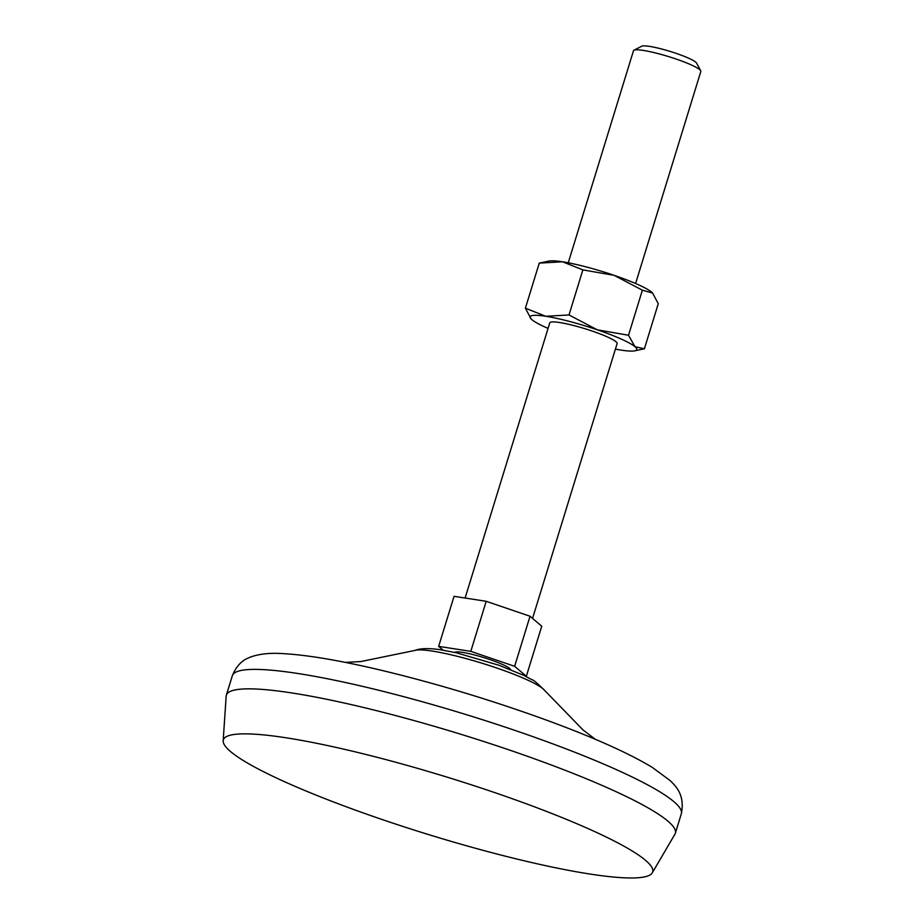 <?xml version="1.0" encoding="UTF-8"?>
<svg xmlns="http://www.w3.org/2000/svg" width="924" height="924" viewBox="0 0 924 924"><rect width="100%" height="100%" fill="white"/><g stroke="black" fill="none" stroke-linecap="round" stroke-linejoin="round"><path stroke-width="1.39" d="M652.621 293.035A55.786 7.496 -162.9 0 0 652.552 292.966L658.258 303.707L644.398 348.775L635.007 346.731L628.516 335.25L597.308 329.822L569.011 314.957L545.749 316.285L525.398 308.189L539.258 263.121L548.902 261.076A55.786 7.496 -162.9 0 1 562.52 261.792L582.871 269.889L569.011 314.957M615.407 349.11A55.786 7.496 -162.9 0 0 621.136 350.115A55.786 7.496 -162.9 0 0 634.753 350.831A55.786 7.496 -162.9 0 0 635.007 346.731A55.786 7.496 -162.9 0 0 597.308 329.822A55.786 7.496 -162.9 0 0 545.749 316.285A55.786 7.496 -162.9 0 0 531.104 318.942A55.786 7.496 -162.9 0 0 531.889 319.669A55.786 7.496 -162.9 0 0 548.059 328.39M539.258 263.121L562.52 261.792A55.786 7.496 -162.9 0 1 614.079 275.317L642.376 290.182L628.516 335.25M652.644 293.058L642.376 290.182M634.753 350.831L644.398 348.775M582.871 269.889L614.079 275.317A55.786 7.496 -162.9 0 1 651.766 292.227A55.786 7.496 -162.9 0 1 652.552 292.966M510.556 669.611A29.36 3.939 -162.9 0 0 483.656 657.553A29.36 3.939 -162.9 0 0 454.631 652.402M443.104 650.149L438.657 646.373L470.801 651.351L514.633 666.308L526.345 676.276L525.282 676.114M531.104 318.942L525.398 308.189M438.657 646.373L454.054 596.315L486.197 601.305L530.041 616.25L541.741 626.218L526.345 676.276M532.559 618.41L617.116 343.555A35.227 4.736 -162.9 0 0 584.834 328.678A35.227 4.736 -162.9 0 0 549.768 322.846L465.107 598.036M635.596 283.506L700.831 71.46A35.227 4.736 -162.9 0 0 700.704 70.755A35.227 4.736 -162.9 0 0 668.549 56.583A35.227 4.736 -162.9 0 0 633.98 50.219A35.227 4.736 -162.9 0 0 633.483 50.739L568.248 262.786M700.704 70.755L696.534 63.051A28.933 3.881 -162.9 0 0 670.131 51.421A28.933 3.881 -162.9 0 0 641.753 46.2L633.98 50.219M493.404 853.095A224.601 30.169 -162.9 0 0 652.298 872.834A224.601 30.169 -162.9 0 0 446.893 777.084A224.601 30.169 -162.9 0 0 223.169 740.829A224.601 30.169 -162.9 0 0 493.404 853.095M652.298 872.834L674.936 834.187A234.869 31.555 -162.9 0 0 675.34 833.275A234.869 31.555 -162.9 0 0 460.129 734.049A234.869 31.555 -162.9 0 0 226.357 695.148A234.869 31.555 -162.9 0 0 226.172 696.13L223.169 740.829M514.633 666.308L530.041 616.25M470.801 651.351L486.197 601.305M675.34 833.275L681.323 813.801A234.869 31.555 -162.9 0 0 466.112 714.587A234.869 31.555 -162.9 0 0 232.351 675.687L226.357 695.148M595.275 739.281L583.067 729.972L544.525 690.309A69.057 9.275 -162.9 0 0 481.924 663.189A69.057 9.275 -162.9 0 0 414.911 650.438L360.73 661.572L345.403 662.404M681.323 813.801C685.412 793.762 674.404 785.123 670.258 780.664L652.24 767.359C627.315 752.355 590.286 735.966 541.187 718.202C487.248 698.844 433.61 682.79 380.261 670.027C340.275 660.568 308.189 655.116 283.98 653.684C270.305 652.667 258.939 653.869 249.884 657.287C248.175 658.281 238.646 660.314 232.351 675.687M544.525 690.309C537.075 682.986 532.905 679.475 532.028 679.787L523.896 675.432L498.995 665.268L456.398 652.806L440.217 649.699C428.609 648.059 420.177 648.301 414.911 650.438"/></g></svg>
